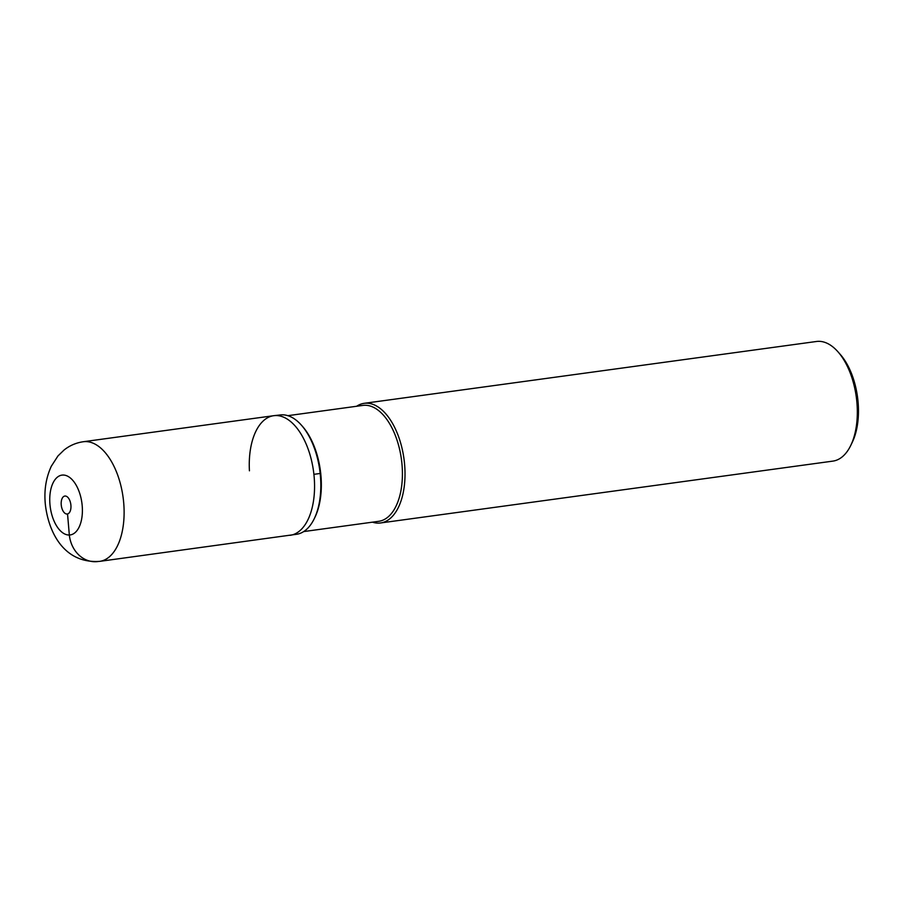 <?xml version="1.0" encoding="UTF-8"?>
<svg xmlns="http://www.w3.org/2000/svg" width="903" height="903" viewBox="0 0 903 903"><rect width="100%" height="100%" fill="white"/><g stroke="black" fill="none" stroke-linecap="round" stroke-linejoin="round"><path stroke-width="1.35" d="M313.905 474.335A60.377 31.91 -97.8 0 0 273.733 415.696A60.377 31.91 82.2 0 1 313.905 474.335A60.377 31.91 82.2 0 1 290.1 535.332A60.377 31.91 -97.8 0 0 313.905 474.335A188.682 8.387 173.8 0 0 320.17 473.465A60.23 31.831 82.2 0 1 314.267 518.672A60.23 31.831 82.2 0 1 297.211 534.192L99.646 561.373A60.377 31.91 82.2 0 0 123.463 500.375A60.377 31.91 82.2 0 0 83.279 441.736C76.089 442.786 69.666 445.551 64.023 450.055L57.961 455.947L51.279 466.287C45.805 478.229 43.863 491.266 45.455 505.409C49.055 534.023 64.993 563.686 99.646 561.373M70.874 504.856A9.053 4.786 -97.8 0 0 64.847 496.052A9.053 4.786 -97.8 0 0 61.269 505.206A9.053 4.786 -97.8 0 0 67.296 513.999A9.053 4.786 -97.8 0 0 70.874 504.856M249.431 470.813A60.377 31.91 82.2 0 1 273.722 415.696L280.889 414.883A60.23 31.831 82.2 0 1 301.5 425.268A60.23 31.831 82.2 0 1 320.17 473.465M301.5 425.268L302.573 426.487A58.492 30.905 82.2 0 1 320.712 473.296A58.492 30.905 82.2 0 1 314.978 517.193L314.267 518.672M303.701 531.574L378.707 521.313A58.492 30.905 -97.8 0 0 401.779 462.212A58.492 30.905 -97.8 0 0 362.859 405.413L287.854 415.673M356.606 406.271A60.377 31.91 82.2 0 1 364.191 403.325A60.377 31.91 82.2 0 1 404.363 461.964A60.377 31.91 82.2 0 1 380.547 522.961A60.377 31.91 82.2 0 1 372.454 522.171M380.547 522.961L832.859 461.117A60.377 31.91 -97.8 0 0 850.761 445.427A60.377 31.91 -97.8 0 0 856.676 400.108A60.377 31.91 -97.8 0 0 837.95 351.786A60.377 31.91 -97.8 0 0 816.504 341.481L364.191 403.325M850.761 445.427L852.297 442.233A56.607 29.912 -97.8 0 0 857.85 399.747A56.607 29.912 -97.8 0 0 840.298 354.45L837.95 351.786M67.544 513.954L69.328 535.016A30.183 25.589 87.9 0 0 97.975 561.519M82.071 504.438A30.183 15.949 82.2 0 1 69.328 535.016A30.183 15.949 82.2 0 1 50.071 505.624A30.183 15.949 82.2 0 1 62.815 475.046A30.183 15.949 82.2 0 1 82.071 504.438M273.733 415.696L83.279 441.736"/></g></svg>
